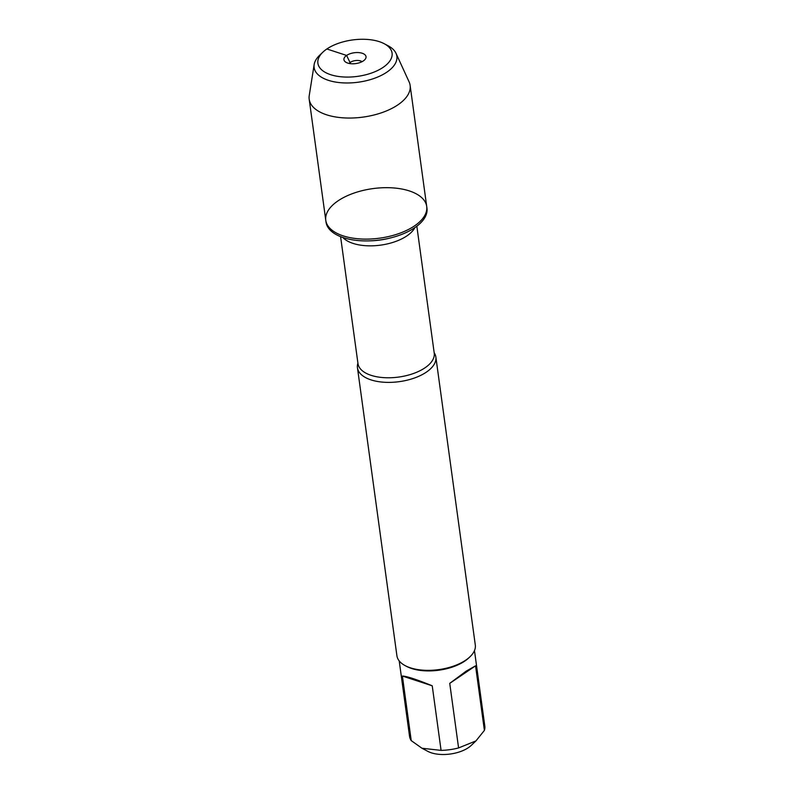 <?xml version="1.0" encoding="UTF-8"?>
<svg xmlns="http://www.w3.org/2000/svg" width="794" height="794" viewBox="0 0 794 794"><rect width="100%" height="100%" fill="white"/><g stroke="black" fill="none" stroke-linecap="round" stroke-linejoin="round"><path stroke-width="1.19" d="M326.026 222.102A50.945 25.011 -7.8 0 0 368.803 240.88A50.945 25.011 -7.8 0 0 390.807 237.863A50.945 25.011 -7.8 0 0 426.964 208.276L426.715 206.48A50.945 25.011 172.2 0 1 379.641 238.17A50.945 25.011 172.2 0 1 325.778 220.315A50.945 25.011 172.2 0 1 337.986 200.882A50.945 25.011 172.2 0 1 392.296 187.85A50.945 25.011 172.2 0 1 426.715 206.48A50.945 25.011 -7.8 0 1 414.508 225.913A50.945 25.011 -7.8 0 1 360.198 238.944A50.945 25.011 -7.8 0 1 325.778 220.315L326.026 222.102M474.475 650.614L484.806 726.063A37.983 18.649 172.2 0 1 484.4 730.401L475.953 740.911L471.199 745.437A26.47 12.992 172.2 0 1 468.42 747.65A26.47 12.992 172.2 0 1 427.867 751.372L422.011 748.266L411.232 740.623A37.983 18.649 172.2 0 1 409.555 736.375L399.213 660.926M475.953 740.911L458.585 747.938A37.983 18.649 172.2 0 1 441.077 750.38L422.021 748.256M357.459 367.781L396.911 655.745A39.561 19.423 -7.8 0 0 405.208 665.66L406.637 666.414A37.983 18.649 -7.8 0 0 464.818 661.074A37.983 18.649 -7.8 0 0 468.807 657.898L469.969 656.787A39.561 19.423 -7.8 0 0 475.298 645.006L435.856 357.042A39.561 19.423 172.2 0 1 426.378 372.128A39.561 19.423 172.2 0 1 384.197 382.251A39.561 19.423 172.2 0 1 357.459 367.781A39.561 19.423 172.2 0 1 357.915 363.166M484.4 730.401L475.556 665.829L466.197 671.129L449.741 683.366L458.585 747.938M441.077 750.38L432.234 685.808C416.582 679.426 406.637 676.17 402.389 676.041L411.232 740.623M434.179 352.725A39.561 19.423 172.2 0 1 435.856 357.042M405.208 665.66A39.561 19.423 -7.8 0 0 469.969 656.787M402.389 676.041L432.234 685.808M449.741 683.366L475.556 665.829M396.007 53.307L409.089 81.842A50.945 25.011 172.2 0 1 410.131 85.405A50.945 25.011 172.2 0 1 397.923 104.838A50.945 25.011 172.2 0 1 343.613 117.869A50.945 25.011 172.2 0 1 309.194 99.24A50.945 25.011 172.2 0 1 309.243 95.528L314.166 64.522A41.754 20.495 -7.8 0 0 339.475 82.596A41.754 20.495 -7.8 0 0 386.857 72.155A41.754 20.495 -7.8 0 0 396.007 53.307A41.754 20.495 -7.8 0 0 388.107 45.774L384.227 43.72A37.437 18.381 172.2 0 1 383.105 67.371A37.437 18.381 172.2 0 1 333.311 75.46A37.437 18.381 172.2 0 1 322.93 52.116A37.437 18.381 172.2 0 1 384.227 43.72M349.152 63.46A7.196 3.533 172.2 0 1 350.392 62.319A7.196 3.533 172.2 0 1 362.024 61.704M363.354 60.91A11.146 5.469 -7.8 0 0 365.667 58.508A11.146 5.469 -7.8 0 0 360.178 52.771A11.146 5.469 -7.8 0 0 346.611 55.431A11.146 5.469 -7.8 0 0 344.785 61.366A11.146 5.469 -7.8 0 0 363.354 60.91M322.93 52.116L319.754 55.133A41.754 20.495 -7.8 0 0 314.166 64.522M350.581 63.689L346.611 55.431L326.86 48.98M340.586 236.642L357.975 363.573A38.479 18.887 -7.8 0 0 398.667 377.071A38.479 18.887 -7.8 0 0 434.229 353.132L416.84 226.201M414.895 227.6A38.479 18.887 172.2 0 1 380.594 245.138A38.479 18.887 172.2 0 1 342.839 237.475M368.803 240.88L370.431 240.83A43.521 21.369 -7.8 0 0 389.229 238.26L390.807 237.863M309.194 99.24L325.778 220.315M410.131 85.405L426.715 206.48"/></g></svg>
